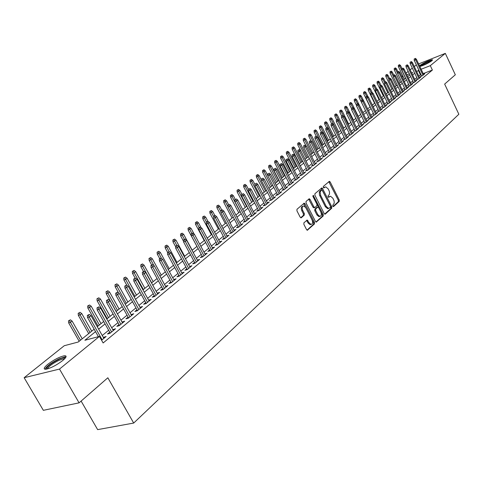 <?xml version="1.0" encoding="UTF-8"?>
<svg xmlns="http://www.w3.org/2000/svg" width="483" height="483" viewBox="0 0 483 483"><rect width="100%" height="100%" fill="white"/><g stroke="black" fill="none" stroke-linecap="round" stroke-linejoin="round"><path stroke-width="0.72" d="M332.793 206.235L333.524 206.597L339.199 201.435L339.229 199.956L330.167 181.946L329.4 181.306L323.338 186.426L323.314 187.464L323.845 187.917L325.735 186.849L328.18 188.895L329.261 191.159L329.581 193.134L329.177 194.74L328.084 195.826L328.06 196.871L328.585 197.312L330.511 196.225L332.896 198.247L334.091 200.898L334.224 203.198L332.817 205.19L332.793 206.235M47.781 364.309C54.03 359.654 59.578 356.804 64.432 355.748C67.131 355.651 66.539 357.257 62.657 360.572C56.451 365.239 50.872 368.124 45.927 369.235C43.144 369.332 43.76 367.69 47.781 364.309M419.479 65.742L419.751 65.513C424.587 62.349 428.813 60.423 432.424 59.723L431.947 60.713C427.992 63.394 423.959 65.326 419.836 66.491M303.922 222.79L303.867 224.354L306.566 229.612L307.303 230.246L314.463 223.943L314.505 222.397L305.014 203.808L304.236 203.156L296.985 209.272L296.93 210.829L300.203 217.211L301.326 217.736L304.284 215.122L304.332 213.571L302.72 210.425C301.778 207.859 302.129 206.374 303.765 205.969L305.83 207.702L312.09 219.952C313.032 222.56 312.67 224.046 311.004 224.42L309.017 222.723L307.218 220.037L303.922 222.79M418.616 63.919L445.32 53.378L455.324 74.774L444.65 84.084L458.85 114.248L133.694 423.06L107.842 377.772L79.091 402.846L59.506 369.072L24.15 377.706L64.257 345.719L78.24 342.018L94.149 329.207M445.32 53.378L430.305 65.664L421.14 69.244M95.531 331.646L84.893 340.261L99.413 336.416L103.133 342.966L432.382 70.059L430.305 65.664M99.413 336.416L59.506 369.072M324.214 213.583L325.282 214.102L331.73 208.227L331.761 206.73L322.572 188.545L321.805 187.905L314.934 193.707L314.892 195.223L324.214 213.583M323.205 215.986L316.238 222.126L315.502 221.498L306.029 202.926L306.077 201.393L309.301 198.761L310.074 199.407L313.896 206.917L314.982 207.442L316.872 205.77L316.914 204.249L312.954 196.46L313.207 195.319L323.242 214.464L323.205 215.986L322.3 216.269L315.96 222.029M421.466 75.632L420.385 76.519L422.396 75.746L424.78 73.778L423.519 74.267M417.451 78.934L416.364 79.834L418.375 79.055L420.796 77.063L419.522 77.552M413.382 82.285L412.277 83.191L414.305 82.418L416.757 80.395L415.465 80.89M409.258 85.678L408.141 86.596L410.17 85.823L412.657 83.77L411.353 84.271M405.074 89.12L403.945 90.049L405.986 89.277L408.503 87.194L407.181 87.701M400.83 92.615L399.689 93.551L401.735 92.778L404.289 90.671L402.949 91.178M396.525 96.153L395.372 97.107L397.424 96.328L400.021 94.191L398.662 94.704M392.16 99.746L390.989 100.712L393.053 99.933L395.686 97.765L394.309 98.284M387.734 103.392L386.551 104.364L388.622 103.585L391.29 101.388L389.896 101.913M383.242 107.087L382.041 108.071L384.124 107.298L386.829 105.065L385.422 105.59M378.684 110.842L377.471 111.839L379.56 111.06L382.307 108.796L380.876 109.327M374.053 114.646L372.828 115.654L374.929 114.876L377.712 112.581L376.269 113.119M369.362 118.51L368.118 119.53L370.226 118.752L373.057 116.421L371.59 116.964M364.599 122.428L363.337 123.467L365.456 122.688L368.324 120.321L366.839 120.871M359.763 126.407L358.489 127.458L360.614 126.679L363.524 124.276L362.021 124.831M354.854 130.452L353.562 131.515L355.693 130.736L358.652 128.297L357.124 128.852M349.867 134.552L348.563 135.626L350.7 134.854L353.707 132.372L352.155 132.94M344.808 138.718L343.479 139.81L345.629 139.032L348.684 136.514L347.108 137.087M339.664 142.95L338.323 144.055L340.479 143.276L343.582 140.722L341.988 141.296M334.447 147.243L333.083 148.366L335.25 147.587L338.402 144.991L336.784 145.576M329.14 151.608L327.764 152.743L329.937 151.97L333.137 149.332L331.495 149.917M323.755 156.045L322.354 157.192L324.54 156.42L327.788 153.739L326.122 154.331M318.279 160.549L316.866 161.714L319.058 160.942L322.354 158.219L320.664 158.816M312.718 165.126L311.281 166.309L313.479 165.536L316.836 162.771L315.121 163.375M307.061 169.781L305.606 170.976L307.816 170.209L311.227 167.396L309.482 168.006M301.314 174.508L299.84 175.721L302.056 174.955L305.528 172.099L303.759 172.709M295.475 179.314L293.978 180.545L296.206 179.779L299.732 176.875L297.933 177.496M289.534 184.204L288.019 185.454L290.253 184.687L293.833 181.735L292.01 182.357M283.497 189.173L281.957 190.441L284.197 189.68L287.844 186.673L285.99 187.307M277.351 194.226L275.793 195.512L278.045 194.752L281.752 191.697L279.868 192.337M271.108 199.37L269.52 200.674L271.778 199.914L275.551 196.81L273.638 197.45M264.75 204.599L263.138 205.921L265.409 205.166L269.248 202.009L267.298 202.655M258.284 209.918L256.648 211.264L258.93 210.516L262.83 207.298L260.85 207.95M251.703 215.333L250.043 216.698L252.331 215.949L256.304 212.677L254.293 213.341M245.008 220.846L243.323 222.234L245.618 221.486L249.663 218.153L247.616 218.823M238.191 226.455L236.483 227.861L238.783 227.125L242.895 223.732L240.818 224.402M231.248 232.166L229.516 233.597L231.822 232.86L236.012 229.407L233.899 230.083M224.184 237.986L222.421 239.435L224.734 238.705L229.002 235.185L226.847 235.867M216.988 243.909L215.195 245.382L217.519 244.652L221.866 241.071L219.674 241.76M209.652 249.94L207.835 251.438L210.165 250.713L214.597 247.061L212.363 247.761M202.184 256.087L200.336 257.608L202.679 256.89L207.189 253.17L204.913 253.871M194.577 262.347L192.693 263.893L195.047 263.181L199.642 259.389L197.324 260.102M186.824 268.729L184.911 270.305L187.265 269.592L191.95 265.735L189.59 266.447M178.915 275.232L176.971 276.837L179.338 276.131L184.114 272.195L181.717 272.931M170.861 281.867L168.881 283.491L171.254 282.796L176.12 278.782L173.687 279.536M162.638 288.629L160.628 290.283L163.006 289.595L167.975 285.501L165.5 286.28M154.258 295.524L152.211 297.208L154.596 296.526L159.662 292.354L157.15 293.151M145.709 302.563L143.632 304.272L146.017 303.602L151.185 299.339L148.631 300.16M136.991 309.736L134.872 311.481L137.269 310.817L142.539 306.47L139.937 307.309M128.086 317.065L125.93 318.84L128.333 318.182L133.713 313.745L131.068 314.608M119.005 324.54L116.808 326.345L119.216 325.699L124.711 321.171L122.018 322.058M109.726 332.171L107.492 334.013L109.907 333.373L115.515 328.748L112.774 329.666M432.382 70.059L423.211 73.609M420.922 74.491L418.785 76.012M416.823 77.618L414.722 79.339M412.748 80.957L410.604 82.714M408.618 84.344L406.432 86.137M404.428 87.779L402.2 89.609M400.178 91.263L397.901 93.128M395.873 94.795L393.548 96.703M391.502 98.381L389.129 100.325M387.064 102.016L384.649 103.996M382.566 105.705L380.097 107.727M378.002 109.442L375.484 111.513M373.371 113.239L370.799 115.352M368.668 117.097L366.048 119.247M363.898 121.01L361.218 123.207M359.056 124.976L356.321 127.222M354.142 129.009L351.346 131.298M349.149 133.103L346.293 135.439M344.083 137.257L341.167 139.647M338.933 141.477L335.957 143.916M333.705 145.763L330.662 148.257M328.392 150.116L325.288 152.664M323 154.542L319.824 157.144M317.518 159.034L314.276 161.69M311.946 163.598L308.631 166.315M306.282 168.241L302.895 171.018M300.529 172.962L297.069 175.8M294.678 177.756L291.14 180.654M288.731 182.634L285.115 185.599M282.682 187.591L278.987 190.622M276.53 192.632L272.75 195.736M270.275 197.764L266.411 200.934M263.911 202.981L259.957 206.223M257.433 208.288L253.388 211.608M250.846 213.691L246.704 217.084M244.138 219.191L239.9 222.663M237.31 224.788L232.975 228.344M230.361 230.488L225.923 234.122M223.285 236.29L218.745 240.009M216.076 242.2L211.427 246.01M208.734 248.22L203.971 252.12M201.254 254.348L196.382 258.345M193.635 260.597L188.642 264.69M185.864 266.966L180.751 271.156M177.949 273.456L172.709 277.749M169.877 280.074L164.51 284.475M161.648 286.817L156.148 291.327M153.256 293.7L147.617 298.325M144.695 300.722L138.911 305.461M135.958 307.882L130.03 312.743M127.041 315.194L120.961 320.175M117.943 322.65L111.706 327.764M108.651 330.269L102.251 335.516M101.581 340.237L106.127 336.488L103.338 337.43M81.114 401.083L97.644 429.622L133.694 423.06M79.091 402.846L43.343 410.327L24.15 377.706M401.814 76.483L402.75 75.74M406.028 73.126L408.189 71.399M410.188 69.806L412.307 68.115M414.287 66.539L416.364 64.879M411.836 73.271L412.784 72.504L411.673 72.939M409.355 73.845L406.843 74.823M403.021 76.314L401.934 76.743M97.258 326.701L103.7 321.509M106.779 319.028L113.058 313.968M116.101 311.517L122.229 306.584M125.236 304.157L131.207 299.351M134.183 296.954L140.004 292.263M142.95 289.891L148.631 285.314M151.541 282.966L157.084 278.504M159.964 276.179L165.373 271.826M168.223 269.526L173.5 265.276M176.325 263L181.469 258.852M184.264 256.6L189.294 252.555M192.059 250.327L196.967 246.372M199.708 244.163L204.502 240.305M207.213 238.119L211.892 234.346M214.579 232.184L219.149 228.501M221.812 226.358L226.273 222.76M228.912 220.634L233.271 217.121M235.885 215.02L240.148 211.584M242.732 209.501L246.898 206.144M249.457 204.08L253.533 200.801M256.068 198.755L260.053 195.549M262.565 193.52L266.459 190.387M268.953 188.376L272.762 185.309M275.225 183.323L278.951 180.322M281.396 178.348L285.042 175.42M287.463 173.463L291.026 170.596M293.429 168.658L296.918 165.85M299.297 163.93L302.708 161.183M299.11 142.527L297.709 143.276L299.11 142.527L300.329 143.529L297.806 144.876L305.087 159.269L308.408 156.595M310.75 154.705L314.016 152.073M316.335 150.201L319.529 147.629M321.835 145.775L324.962 143.258M327.245 141.416L330.306 138.947M332.57 137.124L335.57 134.709M337.816 132.897L340.75 130.537M342.978 128.744L345.852 126.425M348.062 124.644L350.875 122.38M353.067 120.611L355.82 118.395M357.994 116.638L360.692 114.471M362.854 112.726L365.492 110.601M367.635 108.874L370.226 106.791M372.351 105.077L374.886 103.036M376.994 101.333L379.475 99.335M381.57 97.651L384.003 95.688M386.08 94.016L388.465 92.096M390.53 90.436L392.866 88.552M394.907 86.904L397.201 85.056M399.23 83.42L401.476 81.615M403.492 79.991L405.69 78.216M407.688 76.604L409.844 74.871M418.858 70.132L416.708 71.641M414.74 73.235L412.633 74.943M410.647 76.549L408.497 78.294M406.499 79.906L404.301 81.687M402.291 83.317L400.051 85.129M398.022 86.771L395.734 88.618M393.693 90.273L391.363 92.162M389.304 93.829L386.925 95.755M384.848 97.433L382.421 99.401M380.332 101.092L377.851 103.102M375.744 104.805L373.214 106.852M371.095 108.572L368.511 110.661M366.374 112.394L363.735 114.525M361.58 116.27L358.887 118.45M356.714 120.213L353.967 122.434M351.775 124.209L348.968 126.48M346.758 128.267L343.89 130.591M341.668 132.39L338.74 134.763M336.494 136.574L333.505 139.001M331.241 140.831L328.186 143.3M325.91 145.148L322.789 147.677M320.489 149.537L317.301 152.121M314.982 153.992L311.722 156.631M309.386 158.527L306.053 161.219M303.692 163.133L300.293 165.886M297.914 167.812L294.437 170.626M292.034 172.57L288.478 175.45M286.057 177.406L282.422 180.352M279.983 182.326L276.264 185.339M273.801 187.332L270.003 190.411M267.516 192.421L263.627 195.567M261.116 197.595L257.143 200.819M254.613 202.866L250.544 206.156M247.99 208.227L243.83 211.596M241.246 213.685L236.99 217.127M234.388 219.24L230.035 222.766M227.402 224.891L222.947 228.501M220.29 230.651L215.726 234.346M213.045 236.513L208.372 240.299M205.667 242.484L200.886 246.36M198.151 248.57L193.254 252.537M190.489 254.77L185.472 258.834M182.683 261.092L177.545 265.252M174.725 267.534L169.461 271.796M166.617 274.103L161.219 278.468M158.346 280.798L152.815 285.278M149.905 287.626L144.236 292.215M141.302 294.594L135.488 299.303M132.517 301.706L126.558 306.53M123.557 308.957L117.441 313.908M114.411 316.365L108.138 321.443M105.071 323.924L98.635 329.134M420.379 74.702L418.308 70.343M189.602 266.441L190.061 267.292M181.753 272.901L182.218 273.758M173.753 279.482L174.224 280.345M165.603 286.196L166.08 287.065M157.283 293.036L157.766 293.918M148.8 300.021L149.289 300.903M140.148 307.14L140.644 308.033M131.316 314.409L131.817 315.308M122.302 321.823L122.815 322.735M113.107 329.394L113.62 330.312M103.712 337.128L104.231 338.052M329.611 196.515L328.645 196.865L329.545 196.575M328.295 197.179L328.645 196.865M324.872 187.132L323.912 187.482L324.805 187.187M323.556 187.79L323.912 187.482M333.01 206.531L338.305 201.719L338.329 200.24L328.796 181.693M324.667 214.114L330.831 208.511L330.861 207.014L321.189 188.285M330.42 207.364L330.444 206.313L322.366 190.332L321.618 189.958L320.126 191.974L320.694 195.458L326.248 206.422L328.609 208.439L330.42 207.364M320.947 190.181L321.618 189.958M327.709 208.722L328.609 208.439L327.709 208.722L325.343 206.706L319.468 194.987L319.311 191.944L320.724 190.254M314.059 207.75L312.99 207.207L308.667 199.141M322.3 216.269L322.336 214.748L312.821 196.026M317.85 214.687L319.831 216.378C321.436 215.992 321.775 214.53 320.845 211.989L318.683 207.726L317.929 207.086L315.713 208.879L315.671 210.407L317.85 214.687L316.945 214.971L318.925 216.662L319.776 216.396M317.621 207.183L316.697 207.491L317.603 207.201M316.945 214.971L314.765 210.697L314.807 209.169L316.697 207.491M310.092 224.704L311.004 224.42L310.092 224.704L308.1 223.007L306.578 220.411M302.895 206.247L302.853 206.259C301.217 206.67 300.873 208.149 301.809 210.715L302.72 210.425M300.698 217.767L303.366 215.412L303.421 213.86L301.809 210.715M307.037 230.149L313.552 224.227L313.594 222.681L303.602 203.536M399.55 64.674L398.354 65.308L399.55 64.674L400.564 65.555L398.421 66.69L404.422 79.242M399.139 64.994L405.629 78.27M400.564 65.555L401.995 68.544M398.421 66.69L398.354 65.308M414.969 58.666L414.173 58.986L414.969 58.666L415.676 59.82L416.4 59.246L423.706 74.66M422.993 75.251L415.676 59.82L414.233 60.393L421.653 76.03M414.173 58.986L414.233 60.393M416.4 59.246L415.374 58.352M420.367 66.382L420.892 65.875C424.883 63.237 428.506 61.57 431.766 60.858M430.595 61.661L421.713 65.966M432.261 60.441C428.258 61.51 424.207 63.424 420.113 66.177M46.416 369.157C46.567 366.826 50.618 363.596 58.576 359.467C61.824 357.981 63.949 357.426 64.945 357.8L65.235 358.126M64.577 358.851L63.575 358.784L58.751 360.415C52.393 363.639 48.602 366.476 47.376 368.934M66.038 356.865L64.982 356.84L58.98 358.875C51.409 362.691 46.718 366.15 44.919 369.241M395.414 67.88L394.213 68.514L395.414 67.88L396.44 68.767L394.279 69.908L400.335 82.533M394.997 68.2L397.575 73.271M396.44 68.767L397.883 71.768M394.279 69.908L394.213 68.514M391.23 71.122L390.016 71.762L391.23 71.122L392.262 72.015L390.083 73.168L396.187 85.871M390.807 71.448L393.247 76.229M392.262 72.015L393.723 75.064M390.083 73.168L390.016 71.762M386.98 74.412L385.766 75.058L386.98 74.412L388.024 75.312L385.832 76.471L391.991 89.258M386.557 74.744L388.851 79.224M388.024 75.312L389.521 78.427M385.832 76.471L385.766 75.058M382.675 77.751L381.449 78.403L382.675 77.751L383.731 78.657L381.522 79.822L387.728 92.688M382.246 78.089L384.432 82.327M383.731 78.657L385.265 81.832M381.522 79.822L381.449 78.403M410.894 61.866L410.091 62.186L410.894 61.866L411.601 63.025L412.337 62.446L419.709 77.956M418.984 78.554L411.601 63.025L410.158 63.599L417.644 79.339M410.091 62.186L410.158 63.599M412.337 62.446L411.305 61.546M406.764 65.108L405.962 65.428L406.764 65.108L407.477 66.28L408.226 65.688L415.658 81.301M414.921 81.905L407.477 66.28L406.022 66.853L413.575 82.696M405.962 65.428L406.022 66.853M408.226 65.688L407.181 64.782M402.574 68.399L401.765 68.719L402.574 68.399L403.293 69.576L404.048 68.978L411.546 84.688M410.804 85.298L403.293 69.576L401.832 70.15L409.457 86.095M401.765 68.719L401.832 70.15M404.048 68.978L402.997 68.067M398.33 71.732L397.515 72.058L398.33 71.732L399.049 72.921L399.815 72.311L407.38 88.123M406.626 88.745L399.049 72.921L397.587 73.494L405.273 89.542M397.515 72.058L397.587 73.494M399.815 72.311L398.759 71.399M378.316 81.132L377.078 81.79L378.316 81.132L379.372 82.044L377.145 83.221L383.411 96.165M377.875 81.476L380.073 85.739M379.372 82.044L380.942 85.292M377.145 83.221L377.078 81.79M394.025 75.119L393.204 75.439L394.025 75.119L394.744 76.308L395.523 75.698L403.154 91.607M402.387 92.235L394.744 76.308L393.277 76.888L401.035 93.044M393.204 75.439L393.277 76.888M395.523 75.698L394.454 74.774M373.884 84.567L372.641 85.225L373.884 84.567L374.959 85.479L372.713 86.668L379.034 99.691M373.437 84.911L375.659 89.204M374.959 85.479L376.565 88.8M372.713 86.668L372.641 85.225M389.654 78.548L388.833 78.868L389.654 78.548L390.379 79.749L391.17 79.127L398.867 95.139M398.095 95.779L390.379 79.749L388.906 80.329L396.736 96.588M388.833 78.868L388.906 80.329M391.17 79.127L390.095 78.204M369.398 88.045L368.143 88.709L369.398 88.045L370.473 88.963L368.215 90.164L374.591 103.271M368.946 88.395L371.185 92.724M370.473 88.963L372.248 92.615M368.215 90.164L368.143 88.709M385.223 82.025L384.402 82.345L385.223 82.025L385.953 83.239L386.756 82.611L394.52 98.725M393.736 99.371L385.953 83.239L384.474 83.819L392.371 100.186M384.402 82.345L384.474 83.819M386.756 82.611L385.669 81.675M364.846 91.577L363.578 92.247L364.846 91.577L365.933 92.501L363.651 93.708L370.087 106.9M364.387 91.933L366.663 96.34M365.933 92.501L367.937 96.624M363.651 93.708L363.578 92.247M380.725 85.557L379.898 85.877L380.725 85.557L381.461 86.777L382.276 86.137L390.113 102.36M389.31 103.018L381.461 86.777L379.976 87.357L387.952 103.839M379.898 85.877L379.976 87.357M382.276 86.137L381.178 85.201M360.221 95.157L358.947 95.833L360.221 95.157L361.32 96.087L359.026 97.3L361.308 101.973M359.757 95.519L362.081 100.005M361.32 96.087L363.572 100.687M359.026 97.3L358.947 95.833M376.166 89.138L375.333 89.458L376.166 89.138L376.903 90.369L377.73 89.723L385.639 106.049M384.83 106.713L376.903 90.369L375.412 90.949L383.46 107.546M375.333 89.458L375.412 90.949M377.73 89.723L376.625 88.775M355.536 98.786L354.25 99.468L355.536 98.786L356.647 99.727L354.329 100.953L356.442 105.252M355.065 99.154L357.432 103.73M356.647 99.727L362.968 112.636M354.329 100.953L354.25 99.468M371.536 92.772L370.702 93.092L371.536 92.772L372.278 94.016L373.118 93.358L381.099 109.786M380.278 110.468L372.278 94.016L370.781 94.596L378.907 111.301M370.702 93.092L370.781 94.596M373.118 93.358L372.001 92.404M350.785 102.474L349.487 103.163L350.785 102.474L351.902 103.416L349.565 104.654L351.497 108.578M350.302 102.843L352.717 107.51M351.902 103.416L358.283 116.409M349.565 104.654L349.487 103.163M366.839 96.461L366.005 96.781L366.839 96.461L367.587 97.717L368.438 97.047L376.492 113.583M375.659 114.278L367.587 97.717L366.084 98.297L374.283 115.117M366.005 96.781L366.084 98.297M368.438 97.047L367.309 96.087M345.961 106.212L344.651 106.906L345.961 106.212L347.084 107.16L344.735 108.409L346.534 112.062M345.472 106.592L348.038 111.549M347.084 107.16L353.526 120.243M344.735 108.409L344.651 106.906M362.075 100.204L361.236 100.524L362.075 100.204L362.824 101.466L363.687 100.79L371.819 117.441M370.968 118.142L362.824 101.466L361.314 102.046L369.598 118.987M361.236 100.524L361.314 102.046M363.687 100.79L362.552 99.824M341.064 110.009L339.748 110.71L341.064 110.009L342.199 110.963L339.827 112.219L341.644 115.896M340.569 110.39L343.389 115.86M342.199 110.963L348.702 124.131M339.827 112.219L339.748 110.71M357.233 104.002L356.394 104.328L357.233 104.002L357.988 105.276L358.863 104.588L367.074 121.354M366.217 122.06L357.988 105.276L356.472 105.855L364.834 122.917M356.394 104.328L356.472 105.855M358.863 104.588L357.722 103.622M336.096 113.861L334.767 114.562L336.096 113.861L337.237 114.821L334.852 116.089L336.687 119.79M335.594 114.248L338.68 120.243M337.237 114.821L343.799 128.08M334.852 116.089L334.767 114.562M352.324 107.86L351.473 108.18L352.324 107.86L353.079 109.146L353.973 108.446L362.262 125.32M361.387 126.045L353.079 109.146L351.558 109.726L360.004 126.902M351.473 108.18L351.558 109.726M353.973 108.446L352.813 107.474M331.048 117.774L329.714 118.48L331.048 117.774L332.201 118.74L329.798 120.013L331.664 123.769M330.541 118.166L337.925 132.807M332.201 118.74L338.831 132.082M329.798 120.013L329.714 118.48M347.337 111.772L346.486 112.098L347.337 111.772L348.098 113.07L349.004 112.358L357.372 129.353M356.484 130.084L348.098 113.07L346.571 113.65L355.102 130.953M346.486 112.098L346.571 113.65M349.004 112.358L347.838 111.38M325.928 121.74L324.582 122.459L325.928 121.74L327.094 122.712L324.667 123.998L326.58 127.844M325.409 122.139L332.865 136.888M327.094 122.712L333.783 136.146M324.667 123.998L324.582 122.459M342.272 115.751L341.421 116.077L342.272 115.751L343.039 117.061L343.956 116.337L352.409 133.447M351.503 134.189L343.039 117.061L341.505 117.641L350.121 135.065M341.421 116.077L341.505 117.641M343.956 116.337L342.779 115.352M320.73 125.773L319.372 126.492L320.73 125.773L321.907 126.751L319.456 128.049L321.424 131.98M320.205 126.178L327.728 141.024M321.907 126.751L328.657 140.275M319.456 128.049L319.372 126.492M337.128 119.79L336.271 120.11L337.128 119.79L337.901 121.106L338.831 120.376L347.368 137.601M346.45 138.355L337.901 121.106L336.361 121.686L345.061 139.237M336.271 120.11L336.361 121.686M338.831 120.376L337.647 119.379M315.447 129.861L314.077 130.591L315.447 129.861L316.637 130.845L314.167 132.155L316.19 136.188M314.916 130.277L322.511 145.226M316.637 130.845L323.459 144.465M314.167 132.155L314.077 130.591M331.906 123.889L331.048 124.209L331.906 123.889L332.684 125.218L333.632 124.475L342.248 141.821M341.318 142.588L332.684 125.218L331.139 125.797L339.929 143.475M331.048 124.209L331.139 125.797M333.632 124.475L332.431 123.479M310.086 134.02L308.703 134.751L310.086 134.02L311.287 135.011L308.8 136.333L311.022 140.746M309.549 134.437L317.216 149.495M311.287 135.011L318.176 148.722M308.8 136.333L308.703 134.751M326.605 128.055L325.741 128.375L326.605 128.055L327.383 129.396L328.343 128.641L337.049 146.108M336.102 146.886L327.383 129.396L325.832 129.975L334.713 147.78M325.741 128.375L325.832 129.975M328.343 128.641L327.136 127.633M304.64 138.241L303.252 138.977L304.64 138.241L305.854 139.237L303.342 140.571L305.878 145.588M304.097 138.663L311.837 153.829M305.854 139.237L312.809 153.045M303.342 140.571L303.252 138.977M321.213 132.288L320.35 132.608L321.213 132.288L321.998 133.64L322.976 132.873L331.767 150.461M330.807 151.251L321.998 133.64L320.44 134.22L329.412 152.157M320.35 132.608L320.44 134.22M322.976 132.873L321.756 131.859M298.554 142.956L306.367 158.231M300.329 143.529L307.357 157.434M297.806 144.876L297.709 143.276M315.737 136.586L314.868 136.906L315.737 136.586L316.528 137.951L317.524 137.172L326.399 154.886M325.427 155.689L316.528 137.951L314.964 138.53L324.033 156.601M314.868 136.906L314.964 138.53M317.524 137.172L316.293 136.152M293.495 146.88L292.076 147.635L293.495 146.88L294.727 147.895L292.173 149.247L299.532 163.743M292.927 147.321L300.818 162.705M294.727 147.895L301.821 161.896M292.173 149.247L292.076 147.635M310.177 140.951L309.301 141.278L310.177 140.951L310.974 142.334L311.982 141.537L320.947 159.378M319.957 160.199L310.974 142.334L309.398 142.908L318.563 161.117M309.301 141.278L309.398 142.908M311.982 141.537L310.738 140.511M287.783 151.306L286.353 152.067L287.783 151.306L289.027 152.326L286.455 153.691L293.887 168.289M287.21 151.753L295.179 167.251M289.027 152.326L296.2 166.424M286.455 153.691L286.353 152.067M304.525 145.389L303.644 145.715L304.525 145.389L305.322 146.784L306.349 145.975L315.411 163.948M314.403 164.775L305.322 146.784L303.747 147.363L313.008 165.705M303.644 145.715L303.747 147.363M306.349 145.975L305.093 144.942M281.981 155.804L280.538 156.57L281.981 155.804L283.237 156.824L280.641 158.207L288.152 172.908M281.396 156.257L289.444 171.87M283.237 156.824L290.482 171.03M280.641 158.207L280.538 156.57M298.778 149.905L297.896 150.225L298.778 149.905L299.581 151.306L300.625 150.491L309.778 168.585M308.758 169.43L299.581 151.306L297.999 151.885L307.363 170.366M297.896 150.225L297.999 151.885M300.625 150.491L299.357 149.446M276.089 160.374L274.634 161.147L276.089 160.374L277.357 161.407L274.736 162.795L282.326 177.605M275.491 160.833L283.624 176.561M277.357 161.407L284.674 175.709M274.736 162.795L274.634 161.147M270.094 165.017L268.626 165.802L270.094 165.017L271.374 166.055L268.735 167.462L276.403 182.375M269.49 165.488L277.701 181.33M271.374 166.055L278.776 180.467M268.735 167.462L268.626 165.802M264.002 169.738L262.523 170.529L264.002 169.738L265.294 170.783L262.631 172.202L270.383 187.229M263.386 170.215L271.681 186.178M265.294 170.783L267.787 175.619M262.631 172.202L262.523 170.529M292.933 154.488L292.052 154.808L292.933 154.488L293.749 155.906L294.805 155.073L304.061 173.306M303.016 174.164L293.749 155.906L292.155 156.486L301.621 175.106M292.052 154.808L292.155 156.486M294.805 155.073L293.525 154.029M286.999 159.155L286.111 159.475L286.999 159.155L287.814 160.585L288.888 159.734L298.24 178.1M297.184 178.976L287.814 160.585L286.214 161.159L295.783 179.924M286.111 159.475L286.214 161.159M288.888 159.734L287.596 158.684M280.961 163.894L280.068 164.214L280.961 163.894L281.782 165.337L282.875 164.474L292.33 182.979M291.249 183.866L281.782 165.337L280.176 165.911L289.854 184.826M280.068 164.214L280.176 165.911M282.875 164.474L281.571 163.417M257.807 174.538L256.316 175.335L257.807 174.538L259.117 175.595L256.425 177.026L264.261 192.156M257.185 175.027L265.565 191.105M259.117 175.595L261.394 179.996M256.425 177.026L256.316 175.335M274.821 168.712L273.927 169.032L274.821 168.712L275.642 170.173L276.759 169.298L286.31 187.935M285.218 188.835L275.642 170.173L274.036 170.747L283.823 189.807M273.927 169.032L274.036 170.747M276.759 169.298L275.437 168.229M251.51 179.422L250.007 180.225L251.51 179.422L252.832 180.479L250.116 181.928L258.037 197.173M250.876 179.917L259.341 196.116M252.832 180.479L254.885 184.44M250.116 181.928L250.007 180.225M268.572 173.62L267.679 173.934L268.572 173.62L269.405 175.088L270.534 174.2L280.194 192.977M279.083 193.894L269.405 175.088L267.787 175.661L277.689 194.872M267.679 173.934L267.787 175.661M270.534 174.2L269.206 173.125M245.11 184.385L243.589 185.194L245.11 184.385L246.439 185.454L243.704 186.909L251.709 202.268M244.464 184.886L253.02 201.218M246.439 185.454L248.34 189.107M243.704 186.909L243.589 185.194M262.221 178.607L261.321 178.921L262.221 178.607L263.054 180.093L264.207 179.187L273.976 198.108M272.847 199.038L263.054 180.093L261.436 180.666L271.446 200.028M261.321 178.921L261.436 180.666M264.207 179.187L262.861 178.1M238.596 189.439L237.056 190.254L238.596 189.439L239.942 190.507L237.177 191.98L245.273 207.455M237.938 189.946L246.584 206.398M239.942 190.507L241.862 194.19M237.177 191.98L237.056 190.254M255.761 183.679L254.855 183.999L255.761 183.679L256.6 185.182L257.771 184.258L267.648 203.325M266.495 204.273L256.6 185.182L254.97 185.75L265.101 205.275M254.855 183.999L254.97 185.75M257.771 184.258L256.413 183.172M231.967 194.571L230.415 195.398L231.967 194.571L233.325 195.651L230.536 197.142L238.723 212.731M231.297 195.09L240.039 211.675M233.325 195.651L235.275 199.364M230.536 197.142L230.415 195.398M249.186 188.847L248.274 189.161L249.186 188.847L250.025 190.362L251.22 189.421L261.206 208.632M260.035 209.598L250.025 190.362L248.395 190.93L258.64 210.606M248.274 189.161L248.395 190.93M251.22 189.421L249.844 188.322M225.223 199.799L223.659 200.632L225.223 199.799L226.599 200.886L223.786 202.389L232.063 218.099M224.547 200.324L227.934 206.694M226.599 200.886L228.574 204.641M223.786 202.389L223.659 200.632M242.49 194.1L241.578 194.414L242.49 194.1L243.341 195.633L244.555 194.673L254.656 214.035M253.466 215.02L243.341 195.633L241.699 196.195L252.072 216.04M241.578 194.414L241.699 196.195M244.555 194.673L243.166 193.568M218.364 205.118L216.782 205.957L218.364 205.118L219.753 206.211L216.909 207.726L225.283 223.557M217.67 205.655L220.822 211.56M219.753 206.211L221.8 210.081M216.909 207.726L216.782 205.957M235.68 199.449L234.768 199.763L235.68 199.449L236.531 200.994L237.769 200.022L247.984 219.536M246.777 220.532L236.531 200.994L234.889 201.562L245.382 221.564M234.768 199.763L234.889 201.562M237.769 200.022L236.368 198.911M211.385 210.528L209.785 211.379L211.385 210.528L212.786 211.632L209.918 213.166L218.382 229.117M210.679 211.077L213.577 216.499M212.786 211.632L214.899 215.623M209.918 213.166L209.785 211.379M228.743 204.895L227.825 205.209L228.743 204.895L229.606 206.458L230.862 205.468L241.198 225.132M239.966 226.147L229.606 206.458L227.952 207.02L238.578 227.191M227.825 205.209L227.952 207.02M230.862 205.468L229.443 204.345M204.273 216.04L202.667 216.897L204.273 216.04L205.692 217.151L202.8 218.696L211.367 234.774M203.56 216.595L206.446 221.987M205.692 217.151L207.883 221.262M202.8 218.696L202.667 216.897M221.685 210.437L222.397 209.876L221.474 210.19L220.767 210.751L221.685 210.437L222.548 212.019L223.828 211.011L234.291 230.826M233.029 231.864L222.548 212.019L220.894 212.574L231.647 232.915M220.767 210.751L220.894 212.574M223.828 211.011L222.397 209.876M197.04 221.649L195.416 222.512L197.04 221.649L198.477 222.766L195.549 224.329L204.218 240.528M196.309 222.21L199.225 227.65M198.477 222.766L201.025 227.535M195.549 224.329L195.416 222.512M214.494 216.082L215.219 215.515L214.295 215.823L213.571 216.396L214.494 216.082L215.364 217.676L216.668 216.65L227.251 236.628M225.972 237.684L215.364 217.676L213.703 218.238L224.589 238.747M213.571 216.396L213.703 218.238M216.668 216.65L215.219 215.515M189.674 227.354L188.032 228.236L189.674 227.354L191.123 228.483L188.171 230.065L196.937 246.39M188.931 227.934L191.878 233.416M191.123 228.483L194.075 233.989M188.171 230.065L188.032 228.236M207.171 221.836L207.907 221.25L206.247 222.144L207.171 221.836L208.046 223.448L209.374 222.397L220.085 242.538M218.781 243.613L208.046 223.448L206.38 224.003L217.404 244.688M206.247 222.144L206.38 224.003M209.374 222.397L207.907 221.25M182.169 233.174L180.515 234.056L182.169 233.174L183.637 234.309L180.654 235.903L183.522 241.216M181.415 233.76L184.428 239.363M183.637 234.309L192.204 250.212M180.654 235.903L180.515 234.056M199.708 227.692L200.463 227.101L199.533 227.408L198.785 228L199.708 227.692L200.59 229.322L201.942 228.254L212.786 248.552M211.457 249.651L200.59 229.322L198.918 229.872L210.081 250.737M198.785 228L198.918 229.872M201.942 228.254L200.463 227.101M174.532 239.097L172.854 239.991L174.532 239.097L176.011 240.238L172.999 241.85L175.558 246.584M173.759 239.695L176.856 245.442M176.011 240.238L184.681 256.268M172.999 241.85L172.854 239.991M192.107 233.657L192.874 233.054L191.177 233.965L192.107 233.657L192.995 235.306L194.371 234.219L205.347 254.686M203.995 255.803L192.995 235.306L191.322 235.855L202.625 256.902M191.177 233.965L191.322 235.855M194.371 234.219L192.874 233.054M166.744 245.129L165.053 246.034L166.744 245.129L168.241 246.282L165.198 247.912L167.655 252.422M165.959 245.738L169.147 251.649M168.241 246.282L177.019 262.444M165.198 247.912L165.053 246.034M184.367 239.737L185.146 239.127L183.431 240.045L184.367 239.737L185.255 241.403L186.661 240.299L197.77 260.935M196.394 262.07L185.255 241.403L183.576 241.953L195.029 263.187M183.431 240.045L183.576 241.953M186.661 240.299L185.146 239.127M158.81 251.275L157.102 252.192L158.81 251.275L160.326 252.44L158.889 253.557L157.253 254.082L159.74 258.634M158.013 251.897L161.545 258.435M160.326 252.44L169.213 268.729M157.253 254.082L157.102 252.192M176.47 245.938L177.267 245.316L175.534 246.239L176.47 245.938L177.37 247.622L178.801 246.493L190.054 267.298M188.648 268.457L177.37 247.622L175.679 248.165L187.283 269.58M175.534 246.239L175.679 248.165M178.801 246.493L177.267 245.316M150.732 257.542L148.999 258.465L150.732 257.542L152.266 258.713L150.793 259.854L149.156 260.379L151.674 264.962M149.911 258.176L153.902 265.523M152.266 258.713L161.262 275.141M149.156 260.379L148.999 258.465M168.422 252.259L169.237 251.619L167.486 252.555L168.422 252.259L169.328 253.961L170.783 252.808L182.182 273.789M180.751 274.966L169.328 253.961L167.637 254.499L179.386 276.095M167.486 252.555L167.637 254.499M170.783 252.808L169.237 251.619M142.491 263.929L140.746 264.865L142.491 263.929L144.043 265.107L142.545 266.272L140.903 266.791L143.499 271.506M141.658 264.575L151.674 282.857M144.043 265.107L153.153 281.667M140.903 266.791L140.746 264.865M160.217 258.701L161.044 258.049L159.275 258.997L160.217 258.701L161.129 260.422L162.614 259.25L174.158 280.4M172.697 281.607L161.129 260.422L159.432 260.953L171.332 282.73M159.275 258.997L159.432 260.953M162.614 259.25L161.044 258.049M134.093 270.438L132.33 271.386L134.093 270.438L135.663 271.627L134.135 272.817L132.487 273.33L135.192 278.208M133.242 271.096L143.385 289.54M135.663 271.627L144.888 288.327M132.487 273.33L132.33 271.386M151.849 265.27L152.694 264.606L150.907 265.565L151.849 265.27L152.767 267.008L154.282 265.813L165.977 287.15M164.486 288.375L152.767 267.008L151.064 267.54L163.121 289.504M150.907 265.565L151.064 267.54M154.282 265.813L152.694 264.606M125.526 277.079L123.745 278.033L125.526 277.079L127.114 278.274L125.562 279.488L123.908 279.995L126.818 285.224M124.662 277.749L134.932 296.351M127.114 278.274L136.466 295.113M123.908 279.995L123.745 278.033M143.318 271.971L144.175 271.295L142.37 272.261L143.318 271.971L144.236 273.734L145.788 272.515L157.633 294.026M156.112 295.282L144.236 273.734L142.533 274.259L154.747 296.405M142.37 272.261L142.533 274.259M145.788 272.515L144.175 271.295M116.795 283.847L114.99 284.813L116.795 283.847L118.401 285.055L116.814 286.286L115.159 286.793L118.595 292.946M115.908 284.535L126.304 303.294M118.401 285.055L127.874 302.038M115.159 286.793L114.99 284.813M134.612 278.806L135.488 278.117L133.658 279.096L134.612 278.806L135.536 280.587L137.118 279.343L149.12 301.042M147.569 302.322L135.536 280.587L133.827 281.112L146.204 303.451M133.658 279.096L133.827 281.112M137.118 279.343L135.488 278.117M107.884 290.754L106.061 291.732L107.884 290.754L109.514 291.967L107.89 293.229L106.236 293.73L116.18 311.457M106.984 291.454L117.514 310.382M109.514 291.967L119.108 309.096M106.236 293.73L106.061 291.732M125.725 285.785L126.624 285.079L124.777 286.069L125.725 285.785L126.661 287.584L128.273 286.316L140.438 308.202M138.85 309.506L126.661 287.584L124.946 288.103L137.486 310.635M124.777 286.069L124.946 288.103M128.273 286.316L126.624 285.079M98.792 297.8L96.95 298.79L98.792 297.8L100.44 299.025L98.792 300.311L97.125 300.8L107.208 318.683M97.874 298.512L108.542 317.609M100.44 299.025L110.166 316.299M97.125 300.8L96.95 298.79M116.657 292.903L117.574 292.185L115.703 293.187L116.657 292.903L117.598 294.727L119.241 293.429L131.575 315.508M129.957 316.842L117.598 294.727L115.878 295.234L128.593 317.965M115.703 293.187L115.878 295.234M119.241 293.429L117.574 292.185M89.518 304.99L87.658 305.987L89.518 304.99L91.19 306.222L89.5 307.532L87.84 308.021L98.055 326.055M88.582 305.715L99.383 324.987M91.19 306.222L101.044 323.646M87.84 308.021L87.658 305.987M107.401 300.172L108.337 299.436L106.447 300.45L107.401 300.172L108.349 302.014L110.027 300.692L122.525 322.97M120.883 324.328L108.349 302.014L106.628 302.521L119.518 325.451M106.447 300.45L106.628 302.521M110.027 300.692L108.337 299.436M80.051 312.326L78.168 313.34L80.051 312.326L81.742 313.57L80.021 314.91L78.355 315.393L88.715 333.584M79.097 313.069L90.037 332.515M81.742 313.57L91.734 331.145M78.355 315.393L78.168 313.34M97.952 307.593L98.906 306.844L96.992 307.87L97.952 307.593L98.906 309.458L100.621 308.106L113.294 330.583M111.609 331.966L98.906 309.458L97.18 309.959L110.251 333.095M96.992 307.87L97.18 309.959M100.621 308.106L98.906 306.844M70.385 319.818L68.483 320.845L70.385 319.818L72.1 321.074L70.343 322.439L68.671 322.916L79.176 341.264M69.407 320.579L80.504 340.201M72.1 321.074L82.231 338.806M68.671 322.916L68.483 320.845M88.304 315.17L89.277 314.403L87.345 315.441L88.304 315.17L89.258 317.059L91.009 315.683L103.863 338.354M102.148 339.772L89.258 317.059L87.532 317.554L98.393 336.687M87.345 315.441L87.532 317.554M91.009 315.683L89.277 314.403M329.273 182.248L330.167 181.946M338.329 200.24L339.229 199.956M338.305 201.719L339.199 201.435M321.672 188.841L322.572 188.545M330.861 207.014L331.761 206.73M330.831 208.511L331.73 208.227M324.92 214.21L325.282 214.102M319.921 190.954L320.821 190.658M319.794 195.754L320.694 195.458M325.343 206.706L326.248 206.422M316.214 222.126L316.594 222.005M309.168 199.702L310.074 199.407M312.99 207.207L313.896 206.917M312.845 196.068L313.751 195.772M322.336 214.748L323.242 214.464M314.807 209.169L315.713 208.879M314.765 210.697L315.671 210.407M307.055 220.96L307.967 220.677M308.1 223.007L309.017 222.723M303.421 213.86L304.332 213.571M303.366 215.412L304.284 215.122M300.951 217.857L301.326 217.736M304.103 204.098L305.014 203.808M313.594 222.681L314.505 222.397M313.552 224.227L314.463 223.943M307.279 230.24L307.677 230.119M320.929 190.181L321.636 189.946M308.993 198.863L309.301 198.761M313.745 207.847L314.656 207.557M318.925 216.662L319.831 216.378M306.874 220.145L307.218 220.037M303.916 203.258L304.236 203.156M64.686 358.736L64.945 357.8M63.961 359.449L63.575 358.784"/></g></svg>
